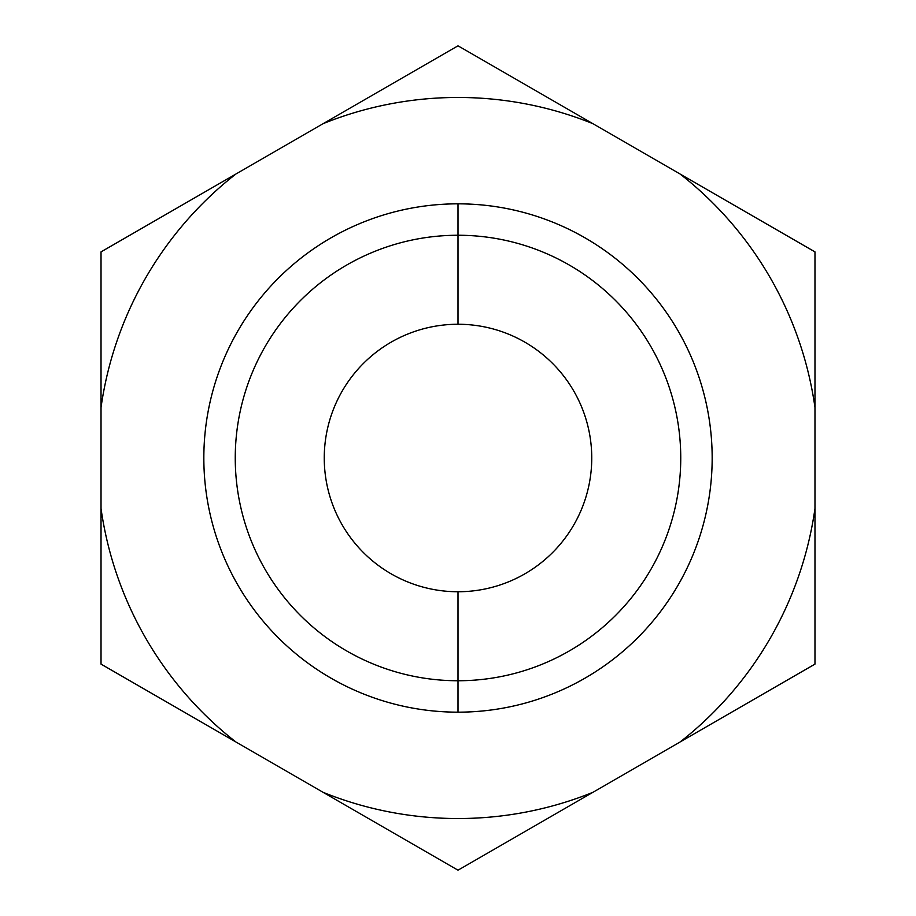 <?xml version="1.0" encoding="UTF-8"?>
<svg xmlns="http://www.w3.org/2000/svg" width="916" height="916" viewBox="0 0 916 916"><rect width="100%" height="100%" fill="white"/><g stroke="black" fill="none" stroke-linecap="round" stroke-linejoin="round"><path stroke-width="1.37" d="M814.977 664.1L458 870.2L101.023 664.1L101.023 251.9L323.233 123.603L458 45.8L814.977 251.9L814.977 664.1L680.21 741.903A360.526 360.526 0 0 0 814.977 508.483L814.977 407.517A360.526 360.526 0 0 0 680.21 174.097L592.767 123.603A360.526 360.526 0 0 0 323.233 123.603L235.79 174.097A360.526 360.526 0 0 0 101.023 407.517L101.023 508.483A360.526 360.526 0 0 0 235.79 741.903L323.233 792.397A360.526 360.526 0 0 0 592.767 792.397L680.21 741.903A360.526 360.526 0 0 0 814.977 508.483L814.977 664.1M458 591.747A133.747 133.747 0 0 1 324.253 458A133.747 133.747 0 0 1 458 324.253L458 235.252A222.748 222.748 0 0 0 235.252 458A222.748 222.748 0 0 0 458 680.748L458 591.747L458 680.748A222.748 222.748 0 0 1 235.252 458A222.748 222.748 0 0 1 458 235.252L458 203.833A254.167 254.167 0 0 0 203.833 458A254.167 254.167 0 0 0 458 712.167L458 680.748A222.748 222.748 0 0 0 680.748 458A222.748 222.748 0 0 0 458 235.252L458 324.253A133.747 133.747 0 0 1 591.747 458A133.747 133.747 0 0 1 458 591.747A133.747 133.747 0 0 0 591.747 458A133.747 133.747 0 0 0 458 324.253A133.747 133.747 0 0 0 324.253 458A133.747 133.747 0 0 0 458 591.747M458 203.833A254.167 254.167 0 0 1 712.167 458A254.167 254.167 0 0 1 458 712.167A254.167 254.167 0 0 1 203.833 458A254.167 254.167 0 0 1 458 203.833L458 235.252A222.748 222.748 0 0 1 680.748 458A222.748 222.748 0 0 1 458 680.748L458 712.167A254.167 254.167 0 0 0 712.167 458A254.167 254.167 0 0 0 458 203.833M592.767 792.397L458 870.2L323.233 792.397A360.526 360.526 0 0 0 592.767 792.397M814.977 251.9L814.977 407.517A360.526 360.526 0 0 0 680.21 174.097L814.977 251.9M592.767 123.603A360.526 360.526 0 0 0 323.233 123.603L458 45.8L592.767 123.603M101.023 251.9L235.79 174.097A360.526 360.526 0 0 0 101.023 407.517L101.023 251.9M101.023 664.1L101.023 508.483A360.526 360.526 0 0 0 235.79 741.903L101.023 664.1"/></g></svg>

